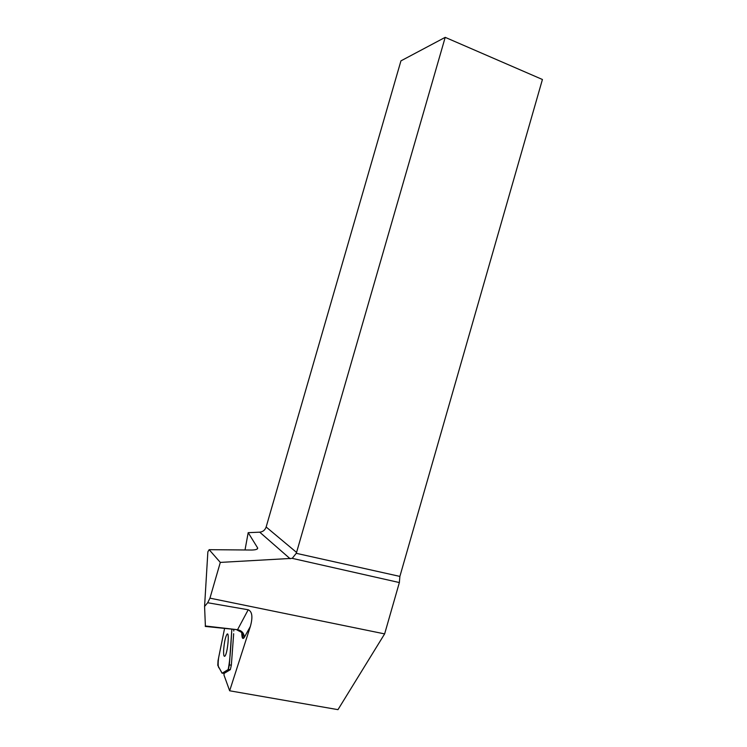 <?xml version="1.0" encoding="UTF-8"?>
<svg xmlns="http://www.w3.org/2000/svg" width="747" height="747" viewBox="0 0 747 747"><rect width="100%" height="100%" fill="white"/><g stroke="black" fill="none" stroke-linecap="round" stroke-linejoin="round"><path stroke-width="1.12" d="M222.186 673.196L228.349 669.452L229.366 664.933L231.822 629.497C231 641.953 230.431 658.798 228.143 669.592L222.13 673.215L219.319 668.163C218.031 667.547 217.807 663.999 218.656 657.537L224.53 628.657L218.021 660.75L217.797 665.362L221.999 673.112L224.184 673.402M223.633 650.301C223.484 654.979 223.904 656.921 224.912 656.127C227.602 653.625 229.731 630.664 226.976 634.287C225.314 637.163 224.203 642.504 223.633 650.301M233.774 631.028L233.764 629.721M233.671 633.717L231.355 665.147L230.328 669.657L228.349 669.452M224.287 673.299L230.328 669.657M250.385 626.378C252.953 617.041 252.225 611.504 248.2 609.776L237.555 629.712C241.832 630.608 244.082 633.157 244.306 637.359L250.385 626.378L229.656 690.788L223.932 674.905L224.193 673.336M257.444 548.83L257.594 547.859L248.191 532.667L245.016 549.969M399.878 576.413L542.425 79.49L445.203 37.35L400.934 60.871L266.147 526.999L296.559 552.425L296.251 553.312L399.878 576.413L399.365 582.557L384.63 633.895L337.971 709.65L229.656 690.788M209.141 549.68L207.862 551.837L204.575 606.452L207.685 602.736L209.954 598.151L220.309 562.407L209.141 549.68L251.562 550.025C255.567 549.951 257.612 549.325 257.706 548.139M209.954 598.151L384.63 633.895M220.309 562.407L292.226 558.354L399.365 582.557M290.163 558.765L259.713 532.172L248.191 532.667M259.713 532.172C262.907 531.836 265.045 530.109 266.147 526.999M445.203 37.35L296.559 552.425M292.226 558.354L296.251 553.312M204.575 606.452L205.406 626.444M207.685 602.736L248.2 609.776M230.263 669.723L228.274 669.508M229.366 664.933L231.355 665.147M242.588 633.839L241.851 633.755M236.491 629.59L237.275 630.123C241.468 632.13 243.279 633.447 242.71 634.091L242.999 637.219C242.243 636.603 242.289 638.722 241.813 632.653L241.841 632.69M244.306 637.359C242.719 639.787 241.86 638.19 241.739 632.55M257.594 547.859L257.127 549.073M205.285 626.434L237.555 629.712L205.257 625.977M227.807 634.38L226.976 634.287"/></g></svg>
